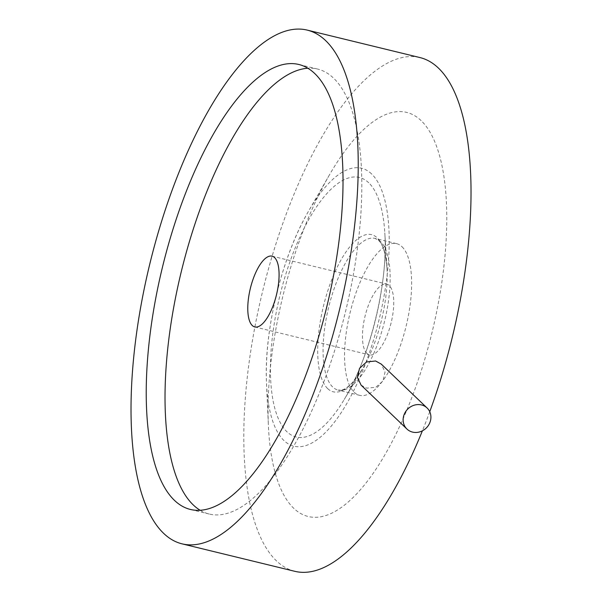 <?xml version="1.0" encoding="UTF-8"?>
<svg xmlns="http://www.w3.org/2000/svg" width="602" height="602" viewBox="0 0 602 602"><rect width="100%" height="100%" fill="white"/><g stroke="black" fill="none" stroke-linecap="round" stroke-linejoin="round"><path stroke-width="0.45" stroke-dasharray="3.01 2.26" d="M361.08 385.122L366.663 388.147L375.776 387.282L382.947 381.051L385.054 372.013L381.232 364.082M421.137 120.641A207.976 76.755 -76.3 0 0 329.369 175.009A207.976 76.755 -76.3 0 0 268.379 425.366A207.976 76.755 -76.3 0 0 293.693 508.254A207.976 76.755 -76.3 0 0 420.053 374.444A207.976 76.755 -76.3 0 0 421.137 120.641M200.188 510.285A228.993 84.513 -76.3 0 0 209.225 514.04A228.993 84.513 -76.3 0 0 339.385 334.817A228.993 84.513 -76.3 0 0 333.583 78.155A228.993 84.513 -76.3 0 0 317.623 69.064A228.993 84.513 -76.3 0 0 307.863 68.237M402.016 246.737A78.064 28.813 103.7 0 1 403.987 334.238A78.064 28.813 103.7 0 1 359.62 395.333A78.064 28.813 103.7 0 1 354.179 392.233A78.064 28.813 103.7 0 1 352.2 304.732A78.064 28.813 103.7 0 1 396.567 243.637A78.064 28.813 103.7 0 1 402.016 246.737M366.934 353.434A36.429 13.447 103.7 0 1 366.008 312.604A36.429 13.447 103.7 0 1 386.717 284.091A36.429 13.447 103.7 0 1 389.253 285.536A36.429 13.447 103.7 0 1 390.179 326.367A36.429 13.447 103.7 0 1 369.47 354.879A36.429 13.447 103.7 0 1 366.934 353.434M429.745 411.723A264.383 97.577 103.7 0 1 422.386 430.829M294.845 571.321A264.383 97.577 103.7 0 1 276.416 560.823A264.383 97.577 103.7 0 1 269.711 264.489A264.383 97.577 103.7 0 1 419.985 57.574M371.584 173.918A143.05 52.795 -76.3 0 0 308.472 211.31A143.05 52.795 -76.3 0 0 266.52 383.519A143.05 52.795 -76.3 0 0 283.933 440.529A143.05 52.795 -76.3 0 0 370.847 348.49A143.05 52.795 -76.3 0 0 371.584 173.918M368.725 182.767A133.561 49.296 -76.3 0 0 287.575 268.703A133.561 49.296 -76.3 0 0 286.876 431.694A133.561 49.296 -76.3 0 0 344.224 399.495A133.561 49.296 -76.3 0 0 384.813 232.854A133.561 49.296 -76.3 0 0 368.725 182.767M327.661 388.606A80.879 29.852 -76.3 0 0 362.389 369.101A80.879 29.852 -76.3 0 0 386.966 268.199A80.879 29.852 -76.3 0 0 377.221 237.865A80.879 29.852 -76.3 0 0 328.082 289.908A80.879 29.852 -76.3 0 0 327.661 388.606M380.532 241.507A78.064 28.813 -76.3 0 0 375.091 238.407A78.064 28.813 -76.3 0 0 330.716 299.503A78.064 28.813 -76.3 0 0 332.695 387.003A78.064 28.813 -76.3 0 0 338.136 390.104A78.064 28.813 -76.3 0 0 382.511 329.001A78.064 28.813 -76.3 0 0 380.532 241.507M329.369 175.009L308.472 211.31C281.849 256.693 263.751 330.98 266.52 383.519L268.379 425.366M396.567 243.637L375.091 238.407L378.53 240.416C382.812 244.013 385.619 253.276 386.966 268.199L384.813 232.854C388.478 281.849 370.004 357.678 344.224 399.495L362.389 369.101L351.779 383.308C346.617 387.575 345.616 390.149 338.136 390.104L359.62 395.333M317.623 69.064L298.825 64.482M272.044 256.159L386.717 284.091M254.804 326.946L369.47 354.879M209.225 514.04L190.428 509.458"/><path stroke-width="0.9" d="M412.558 432.101A14.576 13.244 133.8 0 0 428.729 424.892A14.576 13.244 133.8 0 0 427.104 407.998A14.576 13.244 133.8 0 0 421.49 404.943A14.576 13.244 133.8 0 0 405.319 412.152A14.576 13.244 133.8 0 0 406.944 429.045A14.576 13.244 133.8 0 0 412.558 432.101M381.232 364.082L375.595 360.989L366.573 361.952L359.552 368.319L357.4 377.296L361.08 385.122L406.944 429.045M174.467 500.367A228.993 84.513 103.7 0 1 168.665 243.705A228.993 84.513 103.7 0 1 298.825 64.482A228.993 84.513 103.7 0 1 314.786 73.579A228.993 84.513 103.7 0 1 320.588 330.242A228.993 84.513 103.7 0 1 190.428 509.458A228.993 84.513 103.7 0 1 174.467 500.367M307.863 68.237A228.993 84.513 -76.3 0 0 184.001 260.914A228.993 84.513 -76.3 0 0 193.265 504.943A228.993 84.513 -76.3 0 0 200.188 510.285M252.261 325.501A36.429 13.447 103.7 0 1 251.343 284.671A36.429 13.447 103.7 0 1 272.044 256.159A36.429 13.447 103.7 0 1 274.587 257.603A36.429 13.447 103.7 0 1 275.513 298.434A36.429 13.447 103.7 0 1 254.804 326.946A36.429 13.447 103.7 0 1 252.261 325.501M307.201 30.1A264.383 97.577 103.7 0 1 325.629 40.597A264.383 97.577 103.7 0 1 332.327 336.924A264.383 97.577 103.7 0 1 182.052 543.847A264.383 97.577 103.7 0 1 163.624 533.342A264.383 97.577 103.7 0 1 156.926 237.015A264.383 97.577 103.7 0 1 307.201 30.1L419.985 57.574A264.383 97.577 103.7 0 1 438.422 68.071A264.383 97.577 103.7 0 1 429.745 411.723M422.386 430.829A264.383 97.577 103.7 0 1 294.845 571.321L182.052 543.847M427.104 407.998L381.239 364.075"/></g></svg>
